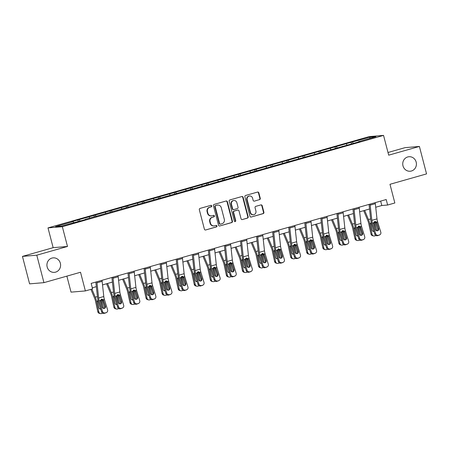 <?xml version="1.0" encoding="UTF-8"?>
<svg xmlns="http://www.w3.org/2000/svg" width="449" height="449" viewBox="0 0 449 449"><rect width="100%" height="100%" fill="white"/><g stroke="black" fill="none" stroke-linecap="round" stroke-linejoin="round"><path stroke-width="0.67" d="M211.72 205.911A0.78 0.735 85.2 0 0 210.811 205.356L200.069 208.409A1.117 1.05 85.2 0 0 199.339 209.773L204.396 229.181A1.117 1.05 85.2 0 0 205.687 229.972L216.429 226.919A0.78 0.735 85.2 0 0 216.165 225.387A0.78 0.735 85.2 0 0 216.036 225.409L214.644 225.808A3.57 3.356 85.2 0 1 210.514 223.276L210.093 221.66A3.57 3.356 85.2 0 1 212.428 217.288L213.819 216.895A0.78 0.735 85.2 0 0 213.556 215.357A0.78 0.735 85.2 0 0 213.427 215.385L212.035 215.778A3.57 3.356 85.2 0 1 207.898 213.247L207.477 211.631A3.57 3.356 85.2 0 1 209.818 207.258L211.204 206.866A0.78 0.735 85.2 0 0 211.72 205.911M211.434 215.89L211.047 215.918A3.57 3.356 85.2 0 1 207.511 213.281L207.09 211.664A3.57 3.356 85.2 0 1 209.43 207.292L210.817 206.899A0.78 0.735 85.2 0 0 210.749 205.373M205.687 229.972L216.042 226.953A0.78 0.735 85.2 0 0 215.969 225.432M214.05 225.914L213.662 225.948A3.57 3.356 85.2 0 1 210.126 223.31L209.705 221.688A3.57 3.356 85.2 0 1 212.04 217.322L213.432 216.923A0.78 0.735 85.2 0 0 213.359 215.402M402.989 165.855A7.279 6.842 85.2 0 0 410.19 171.232A7.279 6.842 85.2 0 0 416.172 162.106A7.279 6.842 85.2 0 0 408.972 156.729A7.279 6.842 85.2 0 0 402.989 165.855M47.167 266.987A7.279 6.842 85.2 0 0 54.368 272.363A7.279 6.842 85.2 0 0 60.351 263.237A7.279 6.842 85.2 0 0 53.15 257.861A7.279 6.842 85.2 0 0 47.167 266.987M259.533 199.67A1.117 1.05 85.2 0 0 260.268 198.306L258.849 192.862A1.117 1.05 85.2 0 0 257.558 192.071L245.625 195.461A1.117 1.05 85.2 0 0 244.896 196.83L249.947 216.233A1.117 1.05 85.2 0 0 251.238 217.024L263.17 213.634A1.117 1.05 85.2 0 0 263.905 212.27L262.188 205.693A1.117 1.05 85.2 0 0 260.897 204.901L255.79 206.355A1.117 1.05 85.2 0 0 255.06 207.719L255.908 210.979A2.986 2.806 85.2 0 1 253.455 214.723A2.986 2.806 85.2 0 1 250.503 212.517L247.174 199.743A2.986 2.806 85.2 0 1 249.627 195.994A2.986 2.806 85.2 0 1 252.585 198.205L253.135 200.333A1.117 1.05 85.2 0 0 254.431 201.124L259.146 199.704A1.117 1.05 85.2 0 0 259.876 198.34L258.461 192.896A1.117 1.05 85.2 0 0 257.552 192.071M36.79 255.189L67.49 246.462L53.15 247.674L22.45 256.396L36.79 255.189L43.946 282.651L80.517 272.257L85.377 290.93L92.589 288.881L91.158 283.386L386.202 199.53L387.633 205.025L394.845 202.976L389.979 184.298L426.55 173.903L419.4 146.447L405.054 147.654L388.003 152.497M67.49 246.462L62.338 226.694L383.547 135.396L388.699 155.169L419.4 146.447M227.402 201.797A1.117 1.05 85.2 0 0 226.105 201.012L214.173 204.402A1.117 1.05 85.2 0 0 213.443 205.765L218.5 225.174A1.117 1.05 85.2 0 0 219.791 225.965L231.723 222.575A1.117 1.05 85.2 0 0 232.453 221.205L227.402 201.797L227.014 201.831A1.117 1.05 85.2 0 0 226.105 201.012M229.899 199.934L241.831 196.539A1.117 1.05 85.2 0 1 243.122 197.33L248.179 216.738A1.117 1.05 85.2 0 1 247.45 218.102L242.342 219.555A1.117 1.05 85.2 0 1 241.051 218.764L238.997 210.895A1.117 1.05 85.2 0 0 237.706 210.104L234.322 211.064A1.117 1.05 85.2 0 0 233.592 212.433L235.725 220.627A0.78 0.735 85.2 0 1 235.08 221.604A0.78 0.735 85.2 0 1 234.311 221.026L229.17 201.298A1.117 1.05 85.2 0 1 229.899 199.934M43.946 282.651L29.6 283.858L22.45 256.396M62.338 226.694L47.998 227.901L369.207 136.608L383.547 135.396M351.46 143.674L351.107 142.316L71.722 221.722L73.136 221.598L55.625 226.577L61.513 226.083L85.181 219.64M351.107 142.316L370.032 137.214L375.925 136.721L358.409 141.699L359.823 141.581L85.209 219.348M346.97 144.948L346.336 143.949M337.188 147.934L336.447 146.761M342.34 146.267L342.312 146.554M330.896 149.517L330.268 148.518M321.119 152.503L320.378 151.33M326.271 150.836L326.243 151.122M314.828 154.086L314.199 153.087M305.051 157.071L304.31 155.898M310.197 155.399L310.175 155.691M298.759 158.654L298.125 157.655M288.976 161.64L288.236 160.467M294.129 159.967L294.101 160.259M282.685 163.223L282.056 162.224M272.908 166.209L272.167 165.03M278.054 164.536L278.032 164.828M266.616 167.786L265.982 166.787M256.839 170.772L256.093 169.599M261.986 169.105L261.958 169.396M250.548 172.354L249.913 171.355M240.765 175.34L240.024 174.167M245.917 173.673L245.889 173.959M234.473 176.923L233.845 175.924M224.696 179.909L223.956 178.736M229.843 178.236L229.821 178.528M218.405 181.491L217.771 180.492M208.622 184.477L207.881 183.304M213.775 182.805L213.746 183.097M202.331 186.06L201.702 185.061M192.554 189.046L191.813 187.873M197.706 187.373L197.678 187.665M186.262 190.629L185.633 189.63M176.485 193.614L175.744 192.436M181.632 191.942L181.609 192.234M170.193 195.192L169.559 194.192M160.411 198.177L159.67 197.004M165.563 196.51L165.535 196.802M154.119 199.76L153.491 198.761M144.342 202.746L143.601 201.573M149.489 201.079L149.466 201.365M138.051 204.329L137.416 203.33M128.274 207.315L127.527 206.142M133.42 205.642L133.392 205.934M121.982 208.897L121.348 207.898M112.199 211.883L111.459 210.71M117.352 210.211L117.324 210.502M105.908 213.466L105.279 212.467M96.131 216.452L95.39 215.279M101.278 214.779L101.255 215.071M89.839 218.029L89.205 217.035M80.057 221.015L79.316 219.842M73.765 222.597L73.136 221.598M66.867 276.135L71.037 292.136L85.377 290.93M53.15 247.674L47.998 227.901M375.723 207.247L381.818 205.513L387.633 205.025M92.309 287.798L96.339 286.653M102.524 284.896L112.413 282.084M118.592 280.328L128.481 277.516M134.666 275.759L144.556 272.947M150.735 271.19L160.624 268.379M166.804 266.622L176.693 263.81M182.878 262.053L192.767 259.247M198.946 257.49L208.836 254.678M215.02 252.922L224.904 250.11M231.089 248.353L240.978 245.541M247.158 243.785L257.047 240.973M263.232 239.216L273.121 236.41M279.3 234.647L289.19 231.841M295.369 230.084L305.258 227.273M311.443 225.516L321.332 222.704M327.512 220.947L337.401 218.135M343.586 216.379L353.47 213.567M359.655 211.81L369.544 209.004M369.695 138.488L370.032 137.214M353.262 143.366L352.521 142.193M358.409 141.699L358.386 141.991M380.668 201.101L381.818 205.513M78.255 221.323L77.902 219.965M94.329 216.755L93.976 215.397M110.398 212.186L110.044 210.828M126.466 207.623L126.113 206.259M142.541 203.055L142.187 201.691M158.609 198.486L158.256 197.122M174.683 193.917L174.324 192.559M190.752 189.349L190.398 187.991M206.821 184.78L206.467 183.422M222.895 180.217L222.541 178.854M238.963 175.649L238.61 174.285M255.032 171.08L254.678 169.716M271.106 166.512L270.753 165.153M287.175 161.943L286.821 160.585M303.249 157.374L302.89 156.016M319.318 152.812L318.964 151.448M335.386 148.243L335.033 146.879M219.791 225.965L231.336 222.603A1.117 1.05 85.2 0 0 232.066 221.239L227.014 201.831M215.683 205.591A0.78 0.735 85.2 0 0 215.172 206.551L219.606 223.585A0.78 0.735 85.2 0 0 220.51 224.141L221.98 223.72A3.57 3.356 85.2 0 0 224.315 219.353L221.284 207.707A3.57 3.356 85.2 0 0 217.148 205.176L215.296 205.625A0.78 0.735 85.2 0 0 214.785 206.585L215.172 206.551M220.38 224.163L219.993 224.197A0.78 0.735 85.2 0 1 219.219 223.619L214.785 206.585M217.748 205.07L217.361 205.103A3.57 3.356 85.2 0 0 216.76 205.21L217.148 205.176M215.296 205.625L216.76 205.21M242.342 219.555L247.062 218.135A1.117 1.05 85.2 0 0 247.792 216.772L242.735 197.364A1.117 1.05 85.2 0 0 241.826 196.544M237.897 210.07L237.51 210.104A1.117 1.05 85.2 0 0 237.319 210.138L233.935 211.097A1.117 1.05 85.2 0 0 233.205 212.461L235.338 220.655L235.725 220.627M234.889 221.593A0.78 0.735 85.2 0 0 235.338 220.655M236.87 202.729A2.986 2.806 85.2 0 0 233.918 200.518A2.986 2.806 85.2 0 0 231.465 204.261L232.633 208.768A1.117 1.05 85.2 0 0 233.929 209.554L237.313 208.594A1.117 1.05 85.2 0 0 238.043 207.23L236.87 202.729M233.918 200.518L233.531 200.551A2.986 2.806 85.2 0 0 231.072 204.295L231.465 204.261M233.738 209.588L233.351 209.621A1.117 1.05 85.2 0 1 232.245 208.796L231.072 204.295M254.431 201.124L259.146 199.704M249.627 195.994L249.24 196.028A2.986 2.806 85.2 0 0 246.787 199.771L247.174 199.743M253.455 214.723L253.068 214.757A2.986 2.806 85.2 0 1 250.115 212.551L246.787 199.771M251.238 217.024L262.783 213.668A1.117 1.05 85.2 0 0 263.512 212.304L261.801 205.726A1.117 1.05 85.2 0 0 260.891 204.901M90.911 289.358L94.649 298.332A5.685 1.914 74.1 0 1 95.525 301.161L97.798 311.718L98.847 311.982A2.273 2.105 104.1 0 0 101.379 313.582L102.411 313.29A2.273 2.105 104.1 0 0 102.742 313.166M91.888 289.077L95.261 297.182A8.531 2.868 74.1 0 1 96.58 301.425L98.847 311.982M101.541 299.163A8.531 2.868 74.1 0 1 101.727 299.96L103.556 308.446M100.767 309.103A1.818 1.684 -75.9 0 1 98.926 307.778L97.573 301.492L97.966 299.809M101.727 299.96L100.335 300.678M102.069 306.802L100.873 300.555M102.226 306.841A1.818 1.684 -75.9 0 1 102.265 307.38M100.357 313.604L99.308 313.34A2.273 2.105 -75.9 0 1 97.798 311.718M99.633 308.85A1.818 1.684 104.1 0 0 100.559 308.435M101.968 280.316A3.979 1.341 74.1 0 1 102.136 281.327L103.792 296.531A5.685 1.914 -105.9 0 0 104.392 299.382L107.597 309.861A2.273 2.138 64 0 1 106.205 312.616L104.303 313.335L106.205 312.616M95.839 282.056L97.467 296.997A8.531 2.868 -105.9 0 0 98.365 301.273L101.575 311.752L102.445 311.325A2.273 2.138 64 0 0 105.173 312.914M96.821 281.781A3.979 1.341 74.1 0 1 96.984 282.791L98.64 297.996A5.685 1.914 -105.9 0 0 99.24 300.847L102.445 311.325M104.157 308.469A1.818 1.712 64 0 0 104.606 306.645L102.563 300.078L101.569 299.152L102.075 299.101M104.303 313.335A2.273 2.138 -116 0 1 101.575 311.752M106.536 312.493L105.667 312.919A2.273 2.138 -116 0 1 105.33 313.043M103.281 299.696L105.476 306.218A1.818 1.712 -116 0 1 104.359 308.424A1.818 1.712 -116 0 1 102.176 307.155L100.352 300.533L101.553 299.157L103.281 299.696L104.392 299.382M106.553 283.751L110.718 293.764A5.685 1.914 74.1 0 1 111.599 296.593L113.866 307.15L114.922 307.413A2.273 2.105 104.1 0 0 117.447 309.013L118.48 308.721A2.273 2.105 104.1 0 0 118.811 308.598M107.524 283.471L111.33 292.613A8.531 2.868 74.1 0 1 112.648 296.856L114.922 307.413M118.143 294.533L117.621 294.595L119.35 295.133L119.782 295.885L121.544 301.649A1.818 1.712 -116 0 1 120.427 303.855A1.818 1.712 -116 0 1 118.25 302.587L116.482 296.823L116.42 295.964L117.621 294.595A8.531 2.868 74.1 0 1 117.801 295.391L119.625 303.878M116.835 304.534A1.818 1.684 -75.9 0 1 115 303.21L113.603 296.581L114.035 295.24M117.801 295.391L116.403 296.11M118.143 302.239L116.942 295.986M118.295 302.272A1.818 1.684 -75.9 0 1 118.334 302.811M116.426 309.035L115.376 308.772A2.273 2.105 -75.9 0 1 113.866 307.15M115.702 304.282A1.818 1.684 104.1 0 0 116.633 303.872M122.622 279.183L126.786 289.195A5.685 1.914 74.1 0 1 127.668 292.024L129.941 302.581L130.99 302.845A2.273 2.105 104.1 0 0 133.521 304.45L134.548 304.153A2.273 2.105 104.1 0 0 134.88 304.029M123.598 278.902L127.398 288.045A8.531 2.868 74.1 0 1 128.717 292.288L130.99 302.845M134.217 289.964L133.695 290.026L135.424 290.565L135.851 291.317L137.619 297.081A1.818 1.712 -116 0 1 136.502 299.287A1.818 1.712 -116 0 1 134.318 298.018L132.489 291.395L133.695 290.026A8.531 2.868 74.1 0 1 133.869 290.823L135.693 299.309M132.904 299.966A1.818 1.684 -75.9 0 1 131.069 298.647L129.716 292.355L130.109 290.671M133.869 290.823L132.472 291.541M134.212 297.67L133.016 291.418M134.369 297.709A1.818 1.684 -75.9 0 1 134.403 298.243M132.5 304.467L131.445 304.203A2.273 2.105 -75.9 0 1 129.941 302.581M131.776 299.713A1.818 1.684 104.1 0 0 132.702 299.303M118.042 275.748A3.979 1.341 74.1 0 1 118.205 276.758L119.861 291.962A5.685 1.914 -105.9 0 0 120.461 294.813L123.671 305.292A2.273 2.138 64 0 1 122.274 308.053L120.371 308.772L122.274 308.053M111.913 277.488L113.535 292.428A8.531 2.868 -105.9 0 0 114.439 296.705L117.649 307.183L118.519 306.757A2.273 2.138 64 0 0 121.241 308.345M112.89 277.213A3.979 1.341 74.1 0 1 113.053 278.223L114.708 293.427A5.685 1.914 -105.9 0 0 115.309 296.278L118.519 306.757M120.225 303.9A1.818 1.712 64 0 0 120.674 302.076L118.631 295.515L117.638 294.589M120.371 308.772A2.273 2.138 -116 0 1 117.649 307.183M122.605 307.924L121.735 308.351A2.273 2.138 -116 0 1 121.404 308.474M134.111 271.179A3.979 1.341 74.1 0 1 134.273 272.189L135.929 287.394A5.685 1.914 -105.9 0 0 136.53 290.25L139.74 300.729A2.273 2.138 64 0 1 138.343 303.485L136.445 304.203L138.343 303.485M127.982 272.919L129.609 287.86A8.531 2.868 -105.9 0 0 130.507 292.136L133.718 302.615L134.588 302.188A2.273 2.138 64 0 0 137.315 303.777M128.958 272.644A3.979 1.341 74.1 0 1 129.127 273.654L130.782 288.859A5.685 1.914 -105.9 0 0 131.383 291.71L134.588 302.188M136.3 299.331A1.818 1.712 64 0 0 136.743 297.507L134.706 290.946L133.712 290.02M136.445 304.203A2.273 2.138 -116 0 1 133.718 302.615M138.679 303.356L137.804 303.782A2.273 2.138 -116 0 1 137.473 303.911M138.69 274.614L142.861 284.627A5.685 1.914 74.1 0 1 143.736 287.455L146.009 298.013L147.059 298.276A2.273 2.105 104.1 0 0 149.59 299.881L150.623 299.59A2.273 2.105 104.1 0 0 150.954 299.461M139.667 274.339L143.472 283.476A8.531 2.868 74.1 0 1 144.791 287.719L147.059 298.276M149.753 285.457A8.531 2.868 74.1 0 1 149.938 286.254L151.768 294.746M148.978 295.397A1.818 1.684 -75.9 0 1 147.143 294.078L145.745 287.45L146.178 286.103M149.938 286.254L148.546 286.973M150.28 293.102L149.085 286.849M150.437 293.141A1.818 1.684 -75.9 0 1 150.477 293.674M148.568 299.898L147.519 299.635A2.273 2.105 -75.9 0 1 146.009 298.013M147.844 295.15A1.818 1.684 104.1 0 0 148.776 294.735M154.765 270.045L158.929 280.064A5.685 1.914 74.1 0 1 159.81 282.887L162.078 293.45L163.133 293.708A2.273 2.105 104.1 0 0 165.664 295.313L166.691 295.021A2.273 2.105 104.1 0 0 167.022 294.892M155.736 269.77L159.541 278.908A8.531 2.868 74.1 0 1 160.86 283.151L163.133 293.708M165.827 280.894A8.531 2.868 74.1 0 1 166.012 281.691L167.836 290.177M165.047 290.834A1.818 1.684 -75.9 0 1 163.212 289.51L161.814 282.881L162.252 281.534M166.012 281.691L164.615 282.41M166.355 288.533L165.153 282.281M166.506 288.572A1.818 1.684 -75.9 0 1 166.545 289.111M164.637 295.33L163.588 295.066A2.273 2.105 -75.9 0 1 162.078 293.45M163.913 290.582A1.818 1.684 104.1 0 0 164.845 290.166M170.833 265.477L174.998 275.495A5.685 1.914 74.1 0 1 175.879 278.324L178.152 288.881L179.202 289.145A2.273 2.105 104.1 0 0 181.733 290.744L182.765 290.452A2.273 2.105 104.1 0 0 183.091 290.329M171.81 265.202L175.61 274.345A8.531 2.868 74.1 0 1 176.928 278.588L179.202 289.145M182.429 276.264L181.907 276.32L183.635 276.859L184.062 277.617L185.83 283.381A1.818 1.712 -116 0 1 184.713 285.586A1.818 1.712 -116 0 1 182.53 284.318L180.7 277.695L181.907 276.32A8.531 2.868 74.1 0 1 182.081 277.123L183.905 285.609M181.121 286.266A1.818 1.684 -75.9 0 1 179.28 284.941L177.927 278.649L178.32 276.971M182.081 277.123L180.683 277.841M182.423 283.964L181.228 277.718M182.58 284.004A1.818 1.684 -75.9 0 1 182.614 284.543M180.711 290.761L179.656 290.503A2.273 2.105 -75.9 0 1 178.152 288.881M179.987 286.013A1.818 1.684 104.1 0 0 180.913 285.598M150.185 266.611A3.979 1.341 74.1 0 1 150.348 267.621L152.003 282.831A5.685 1.914 -105.9 0 0 152.604 285.682L155.809 296.16A2.273 2.138 64 0 1 154.417 298.916L152.514 299.635L154.417 298.916M144.05 268.356L145.678 283.291A8.531 2.868 -105.9 0 0 146.582 287.568L149.786 298.046L150.662 297.625A2.273 2.138 64 0 0 153.384 299.208M145.033 268.075A3.979 1.341 74.1 0 1 145.195 269.086L146.851 284.29A5.685 1.914 -105.9 0 0 147.452 287.147L150.662 297.625M152.368 294.763A1.818 1.712 64 0 0 152.817 292.939L150.774 286.378L149.781 285.452L150.286 285.396M152.514 299.635A2.273 2.138 -116 0 1 149.786 298.046M154.748 298.787L153.878 299.214A2.273 2.138 -116 0 1 153.541 299.343M151.493 285.996L153.687 292.512A1.818 1.712 -116 0 1 152.57 294.718A1.818 1.712 -116 0 1 150.393 293.45L148.563 286.827L149.764 285.457L151.493 285.996L152.604 285.682M166.253 262.042A3.979 1.341 74.1 0 1 166.416 263.058L168.072 278.262A5.685 1.914 -105.9 0 0 168.672 281.113L171.883 291.592A2.273 2.138 64 0 1 170.485 294.348L168.583 295.066L170.485 294.348M160.125 263.788L161.752 278.722A8.531 2.868 -105.9 0 0 162.65 282.999L165.861 293.483L166.731 293.057A2.273 2.138 64 0 0 169.458 294.639M161.101 263.507A3.979 1.341 74.1 0 1 161.264 264.517L162.92 279.727A5.685 1.914 -105.9 0 0 163.52 282.578L166.731 293.057M168.437 290.194A1.818 1.712 64 0 0 168.886 288.37L166.843 281.809L165.855 280.883M168.583 295.066A2.273 2.138 -116 0 1 165.861 293.483M170.816 294.218L169.947 294.645A2.273 2.138 -116 0 1 169.615 294.774M165.833 280.889L167.561 281.428L167.993 282.185L169.756 287.944A1.818 1.712 -116 0 1 168.639 290.149A1.818 1.712 -116 0 1 166.461 288.881L164.631 282.264L165.833 280.889L166.36 280.833M182.322 257.479A3.979 1.341 74.1 0 1 182.49 258.489L184.141 273.694A5.685 1.914 -105.9 0 0 184.741 276.545L187.951 287.023A2.273 2.138 64 0 1 186.554 289.779L184.657 290.497L186.554 289.779M176.193 259.219L177.821 274.154A8.531 2.868 -105.9 0 0 178.719 278.436L181.929 288.915L182.799 288.488A2.273 2.138 64 0 0 185.527 290.071M177.175 258.938A3.979 1.341 74.1 0 1 177.338 259.954L178.994 275.158A5.685 1.914 -105.9 0 0 179.594 278.01L182.799 288.488M184.511 285.626A1.818 1.712 64 0 0 184.954 283.802L182.917 277.241L181.924 276.315M184.657 290.497A2.273 2.138 -116 0 1 181.929 288.915M186.891 289.656L186.015 290.076A2.273 2.138 -116 0 1 185.684 290.206M198.396 252.91A3.979 1.341 74.1 0 1 198.559 253.921L200.215 269.125A5.685 1.914 -105.9 0 0 200.815 271.976L204.02 282.455A2.273 2.138 64 0 1 202.628 285.21L200.725 285.929L202.628 285.21M192.267 254.65L193.889 269.591A8.531 2.868 -105.9 0 0 194.793 273.868L197.998 284.346L198.873 283.92A2.273 2.138 64 0 0 201.595 285.508M193.244 254.375A3.979 1.341 74.1 0 1 193.407 255.386L195.062 270.59A5.685 1.914 -105.9 0 0 195.663 273.441L198.873 283.92M200.58 281.063A1.818 1.712 64 0 0 201.029 279.239L198.986 272.672L197.992 271.752L198.497 271.696M200.725 285.929A2.273 2.138 -116 0 1 197.998 284.346M202.959 285.087L202.089 285.513A2.273 2.138 -116 0 1 201.758 285.637M199.704 272.29L201.898 278.812A1.818 1.712 -116 0 1 200.782 281.018A1.818 1.712 -116 0 1 198.604 279.749L196.774 273.127L197.975 271.752L199.704 272.29L200.815 271.976M214.465 248.342A3.979 1.341 74.1 0 1 214.628 249.352L216.283 264.556A5.685 1.914 -105.9 0 0 216.884 267.408L220.094 277.886A2.273 2.138 64 0 1 218.697 280.647L216.794 281.366L218.697 280.647M208.336 250.082L209.964 265.022A8.531 2.868 -105.9 0 0 210.862 269.299L214.072 279.778L214.942 279.351A2.273 2.138 64 0 0 217.67 280.939M209.313 249.807A3.979 1.341 74.1 0 1 209.481 250.817L211.131 266.021A5.685 1.914 -105.9 0 0 211.732 268.872L214.942 279.351M216.648 276.494A1.818 1.712 64 0 0 217.097 274.67L215.06 268.109L214.066 267.183L214.571 267.127M216.794 281.366A2.273 2.138 -116 0 1 214.072 279.778M219.028 280.518L218.158 280.945A2.273 2.138 -116 0 1 217.827 281.068M215.773 267.727L217.967 274.244A1.818 1.712 -116 0 1 216.856 276.449A1.818 1.712 -116 0 1 214.673 275.181L212.843 268.558L214.05 267.189L215.773 267.727L216.884 267.408M230.533 243.773A3.979 1.341 74.1 0 1 230.702 244.784L232.358 259.988A5.685 1.914 -105.9 0 0 232.958 262.845L236.163 273.323A2.273 2.138 64 0 1 234.771 276.079L232.868 276.797L234.771 276.079M224.405 245.513L226.032 260.454A8.531 2.868 -105.9 0 0 226.93 264.73L230.141 275.209L231.016 274.782A2.273 2.138 64 0 0 233.738 276.371M225.387 245.238A3.979 1.341 74.1 0 1 225.55 246.248L227.205 261.453A5.685 1.914 -105.9 0 0 227.806 264.304L231.016 274.782M232.722 271.926A1.818 1.712 64 0 0 233.171 270.102L231.128 263.541L230.135 262.614M232.868 276.797A2.273 2.138 -116 0 1 230.141 275.209M235.102 275.95L234.232 276.376A2.273 2.138 -116 0 1 233.895 276.505M232.122 271.903L230.292 263.417A8.531 2.868 74.1 0 0 230.107 262.62L231.847 263.159L232.273 263.911L234.041 269.675A1.818 1.712 -116 0 1 232.924 271.881A1.818 1.712 -116 0 1 230.741 270.612L228.917 263.99L230.118 262.62L230.64 262.558M246.608 239.205A3.979 1.341 74.1 0 1 246.77 240.215L248.426 255.425A5.685 1.914 -105.9 0 0 249.027 258.276L252.237 268.755A2.273 2.138 64 0 1 250.839 271.51L248.937 272.229L250.839 271.51M240.479 240.95L242.101 255.885A8.531 2.868 -105.9 0 0 243.004 260.162L246.215 270.64L247.085 270.219A2.273 2.138 64 0 0 249.807 271.802M241.455 240.67A3.979 1.341 74.1 0 1 241.618 241.68L243.274 256.884A5.685 1.914 -105.9 0 0 243.874 259.741L247.085 270.219M248.791 267.357A1.818 1.712 64 0 0 249.24 265.533L247.197 258.972L246.204 258.046M248.937 272.229A2.273 2.138 -116 0 1 246.215 270.64M251.171 271.381L250.301 271.808A2.273 2.138 -116 0 1 249.97 271.937M248.19 267.34L246.366 258.849A8.531 2.868 74.1 0 0 246.181 258.052L247.915 258.59L248.348 259.342L250.11 265.106A1.818 1.712 -116 0 1 248.993 267.312A1.818 1.712 -116 0 1 246.815 266.044L244.986 259.421L246.187 258.052L246.709 257.99M262.676 234.636A3.979 1.341 74.1 0 1 262.839 235.652L264.495 250.856A5.685 1.914 -105.9 0 0 265.095 253.707L268.306 264.186A2.273 2.138 64 0 1 266.908 266.942L265.011 267.66L266.908 266.942M256.547 236.382L258.175 251.317A8.531 2.868 -105.9 0 0 259.073 255.599L262.283 266.077L263.153 265.651A2.273 2.138 64 0 0 265.881 267.234M257.524 236.101A3.979 1.341 74.1 0 1 257.692 237.111L259.348 252.321A5.685 1.914 -105.9 0 0 259.949 255.172L263.153 265.651M264.865 262.788A1.818 1.712 64 0 0 265.308 260.964L263.271 254.403L262.278 253.477L262.783 253.427M265.011 267.66A2.273 2.138 -116 0 1 262.283 266.077M267.245 266.818L266.369 267.239A2.273 2.138 -116 0 1 266.038 267.368M263.99 254.022L266.184 260.543A1.818 1.712 -116 0 1 265.067 262.744A1.818 1.712 -116 0 1 262.884 261.475L261.054 254.858L262.261 253.483L263.99 254.022L265.095 253.707M278.75 230.073A3.979 1.341 74.1 0 1 278.913 231.083L280.569 246.288A5.685 1.914 -105.9 0 0 281.169 249.139L284.374 259.617A2.273 2.138 64 0 1 282.982 262.373L281.08 263.092L282.982 262.373M272.616 231.813L274.244 246.754A8.531 2.868 -105.9 0 0 275.147 251.03L278.352 261.509L279.227 261.082A2.273 2.138 64 0 0 281.95 262.671M273.598 231.532A3.979 1.341 74.1 0 1 273.761 232.548L275.417 247.753A5.685 1.914 -105.9 0 0 276.017 250.604L279.227 261.082M280.934 258.22A1.818 1.712 64 0 0 281.383 256.396L279.34 249.835L278.346 248.909M281.08 263.092A2.273 2.138 -116 0 1 278.352 261.509M283.313 262.25L282.443 262.671A2.273 2.138 -116 0 1 282.107 262.8M280.333 258.203L278.503 249.717A8.531 2.868 74.1 0 0 278.318 248.92L280.058 249.453L280.485 250.211L282.253 255.975A1.818 1.712 -116 0 1 281.136 258.181A1.818 1.712 -116 0 1 278.958 256.912L277.128 250.289L278.329 248.914L278.851 248.858M294.819 225.505A3.979 1.341 74.1 0 1 294.982 226.515L296.637 241.719A5.685 1.914 -105.9 0 0 297.238 244.57L300.448 255.049A2.273 2.138 64 0 1 299.051 257.81L297.148 258.523L299.051 257.81M288.69 227.245L290.318 242.185A8.531 2.868 -105.9 0 0 291.216 246.462L294.426 256.94L295.296 256.514A2.273 2.138 64 0 0 298.024 258.102M289.667 226.97A3.979 1.341 74.1 0 1 289.829 227.98L291.485 243.184A5.685 1.914 -105.9 0 0 292.086 246.035L295.296 256.514M297.002 253.657A1.818 1.712 64 0 0 297.451 251.833L295.408 245.266L294.421 244.346M297.148 258.523A2.273 2.138 -116 0 1 294.426 256.94M299.382 257.681L298.512 258.108A2.273 2.138 -116 0 1 298.181 258.231M296.402 253.634L294.578 245.148A8.531 2.868 74.1 0 0 294.392 244.351L296.127 244.885L296.559 245.642L298.321 251.406A1.818 1.712 -116 0 1 297.204 253.612A1.818 1.712 -116 0 1 295.027 252.344L293.197 245.721L294.398 244.346L294.926 244.29M310.888 220.936A3.979 1.341 74.1 0 1 311.056 221.946L312.706 237.151A5.685 1.914 -105.9 0 0 313.307 240.002L316.517 250.48A2.273 2.138 64 0 1 315.119 253.242L313.222 253.96L315.119 253.242M304.759 222.676L306.386 237.616A8.531 2.868 -105.9 0 0 307.284 241.893L310.495 252.372L311.365 251.945A2.273 2.138 64 0 0 314.092 253.533M305.741 222.401A3.979 1.341 74.1 0 1 305.904 223.411L307.559 238.615A5.685 1.914 -105.9 0 0 308.16 241.467L311.365 251.945M313.076 249.088A1.818 1.712 64 0 0 313.52 247.264L311.483 240.703L310.489 239.777M313.222 253.96A2.273 2.138 -116 0 1 310.495 252.372M315.456 253.113L314.581 253.539A2.273 2.138 -116 0 1 314.249 253.663M310.472 239.783L312.201 240.322L312.627 241.074L314.395 246.838A1.818 1.712 -116 0 1 313.279 249.043A1.818 1.712 -116 0 1 311.095 247.775L309.266 241.152L310.472 239.783L310.994 239.721M326.962 216.367A3.979 1.341 74.1 0 1 327.125 217.378L328.78 232.582A5.685 1.914 -105.9 0 0 329.381 235.439L332.591 245.917A2.273 2.138 64 0 1 331.194 248.673L329.291 249.391L331.194 248.673M320.833 218.113L322.455 233.048A8.531 2.868 -105.9 0 0 323.359 237.325L326.563 247.803L327.439 247.377A2.273 2.138 64 0 0 330.161 248.965M321.81 217.832A3.979 1.341 74.1 0 1 321.972 218.843L323.628 234.047A5.685 1.914 -105.9 0 0 324.229 236.898L327.439 247.377M329.145 244.52A1.818 1.712 64 0 0 329.594 242.696L327.551 236.135L326.558 235.209M329.291 249.391A2.273 2.138 -116 0 1 326.563 247.803M331.525 248.544L330.655 248.971A2.273 2.138 -116 0 1 330.324 249.1M328.545 244.497L326.72 236.011A8.531 2.868 74.1 0 0 326.535 235.214L328.27 235.753L328.702 236.505L330.464 242.269A1.818 1.712 -116 0 1 329.347 244.475A1.818 1.712 -116 0 1 327.169 243.206L325.34 236.584L326.541 235.214L327.063 235.153M343.03 211.799A3.979 1.341 74.1 0 1 343.193 212.809L344.849 228.019A5.685 1.914 -105.9 0 0 345.449 230.87L348.66 241.349A2.273 2.138 64 0 1 347.262 244.104L345.36 244.823L347.262 244.104M336.902 213.544L338.529 228.479A8.531 2.868 -105.9 0 0 339.427 232.756L342.638 243.235L343.507 242.814A2.273 2.138 64 0 0 346.235 244.396M337.878 213.264A3.979 1.341 74.1 0 1 338.046 214.274L339.697 229.484A5.685 1.914 -105.9 0 0 340.297 232.335L343.507 242.814M345.214 239.951A1.818 1.712 64 0 0 345.663 238.127L343.625 231.566L342.632 230.64M345.36 244.823A2.273 2.138 -116 0 1 342.638 243.235M347.593 243.975L346.723 244.402A2.273 2.138 -116 0 1 346.392 244.531M344.613 239.934L342.789 231.443A8.531 2.868 74.1 0 0 342.604 230.646L344.338 231.184L344.77 231.937L346.533 237.701A1.818 1.712 -116 0 1 345.421 239.906A1.818 1.712 -116 0 1 343.238 238.638L341.408 232.015L342.615 230.646L343.137 230.584M359.099 207.23A3.979 1.341 74.1 0 1 359.267 208.246L360.923 223.45A5.685 1.914 -105.9 0 0 361.524 226.302L364.728 236.78A2.273 2.138 64 0 1 363.336 239.536L361.434 240.254L363.336 239.536M352.97 208.976L354.598 223.911A8.531 2.868 -105.9 0 0 355.496 228.193L358.706 238.672L359.582 238.245A2.273 2.138 64 0 0 362.304 239.828M353.952 208.695A3.979 1.341 74.1 0 1 354.115 209.705L355.771 224.915A5.685 1.914 -105.9 0 0 356.371 227.766L359.582 238.245M361.288 235.383A1.818 1.712 64 0 0 361.737 233.559L359.694 226.998L358.7 226.072L359.206 226.021M361.434 240.254A2.273 2.138 -116 0 1 358.706 238.672M363.668 239.412L362.798 239.833A2.273 2.138 -116 0 1 362.461 239.962M360.412 226.616L362.607 233.138A1.818 1.712 -116 0 1 361.49 235.343A1.818 1.712 -116 0 1 359.307 234.069L357.483 227.452L358.684 226.077L360.412 226.616L361.524 226.302M186.907 260.908L191.072 270.927A5.685 1.914 74.1 0 1 191.953 273.755L194.221 284.312L195.27 284.576A2.273 2.105 104.1 0 0 197.801 286.176L198.834 285.884A2.273 2.105 104.1 0 0 199.165 285.76M187.878 260.633L191.684 269.776A8.531 2.868 74.1 0 1 193.003 274.019L195.27 284.576M197.97 271.757A8.531 2.868 74.1 0 1 198.155 272.554L199.979 281.04M197.19 281.697A1.818 1.684 -75.9 0 1 195.354 280.372L193.957 273.744L194.389 272.403M198.155 272.554L196.757 273.273M198.497 279.396L197.296 273.149M198.649 279.435A1.818 1.684 -75.9 0 1 198.688 279.974M196.78 286.198L195.73 285.934A2.273 2.105 -75.9 0 1 194.221 284.312M196.056 281.444A1.818 1.684 104.1 0 0 196.988 281.029M202.976 256.345L207.141 266.358A5.685 1.914 74.1 0 1 208.022 269.187L210.295 279.744L211.344 280.008A2.273 2.105 104.1 0 0 213.876 281.607L214.903 281.315A2.273 2.105 104.1 0 0 215.234 281.192M203.953 256.065L207.752 265.207A8.531 2.868 74.1 0 1 209.071 269.451L211.344 280.008M214.038 267.189A8.531 2.868 74.1 0 1 214.224 267.986L216.048 276.472M213.258 277.128A1.818 1.684 -75.9 0 1 211.423 275.804L210.025 269.175L210.463 267.834M214.224 267.986L212.826 268.704M214.566 274.833L213.365 268.581M214.717 274.867A1.818 1.684 -75.9 0 1 214.757 275.405M212.848 281.63L211.799 281.366A2.273 2.105 -75.9 0 1 210.295 279.744M212.13 276.876A1.818 1.684 104.1 0 0 213.056 276.466M219.045 251.777L223.215 261.789A5.685 1.914 74.1 0 1 224.09 264.618L226.363 275.175L227.413 275.439A2.273 2.105 104.1 0 0 229.944 277.044L230.977 276.747A2.273 2.105 104.1 0 0 231.308 276.623M220.021 251.496L223.827 260.639A8.531 2.868 74.1 0 1 225.145 264.882L227.413 275.439M229.332 272.56A1.818 1.684 -75.9 0 1 227.491 271.241L226.139 264.949L226.532 263.266M230.292 263.417L228.9 264.135M230.634 270.264L229.439 264.012M230.792 270.304A1.818 1.684 -75.9 0 1 230.831 270.837M228.923 277.061L227.873 276.797A2.273 2.105 -75.9 0 1 226.363 275.175M228.199 272.307A1.818 1.684 104.1 0 0 229.125 271.898M235.119 247.208L239.283 257.221A5.685 1.914 74.1 0 1 240.164 260.05L242.432 270.607L243.487 270.87A2.273 2.105 104.1 0 0 246.013 272.476L247.045 272.184A2.273 2.105 104.1 0 0 247.377 272.055M236.09 246.933L239.895 256.07A8.531 2.868 74.1 0 1 241.214 260.313L243.487 270.87M245.401 267.997A1.818 1.684 -75.9 0 1 243.566 266.672L242.168 260.044L242.6 258.697M246.366 258.849L244.969 259.567M246.709 265.696L245.508 259.443M246.86 265.735A1.818 1.684 -75.9 0 1 246.899 266.268M244.991 272.492L243.942 272.229A2.273 2.105 -75.9 0 1 242.432 270.607M244.267 267.744A1.818 1.684 104.1 0 0 245.199 267.329M251.187 242.64L255.352 252.658A5.685 1.914 74.1 0 1 256.233 255.481L258.506 266.044L259.556 266.302A2.273 2.105 104.1 0 0 262.087 267.907L263.114 267.615A2.273 2.105 104.1 0 0 263.445 267.486M252.164 242.365L255.964 251.507A8.531 2.868 74.1 0 1 257.283 255.745L259.556 266.302M262.25 253.489A8.531 2.868 74.1 0 1 262.435 254.286L264.259 262.772M261.47 263.428A1.818 1.684 -75.9 0 1 259.634 262.104L258.282 255.812L258.675 254.128M262.435 254.286L261.037 255.004M262.777 261.127L261.582 254.875M262.934 261.166A1.818 1.684 -75.9 0 1 262.968 261.705M261.065 267.924L260.01 267.66A2.273 2.105 -75.9 0 1 258.506 266.044M260.341 263.176A1.818 1.684 104.1 0 0 261.267 262.76M267.256 238.071L271.426 248.089A5.685 1.914 74.1 0 1 272.302 250.918L274.575 261.475L275.624 261.739A2.273 2.105 104.1 0 0 278.156 263.339L279.188 263.047A2.273 2.105 104.1 0 0 279.519 262.923M268.233 237.796L272.038 246.939A8.531 2.868 74.1 0 1 273.357 251.182L275.624 261.739M277.544 258.86A1.818 1.684 -75.9 0 1 275.708 257.535L274.311 250.907L274.743 249.565M278.503 249.717L277.112 250.435M278.846 256.559L277.65 250.312M279.003 256.598A1.818 1.684 -75.9 0 1 279.042 257.137M277.134 263.355L276.084 263.097A2.273 2.105 -75.9 0 1 274.575 261.475M276.41 258.607A1.818 1.684 104.1 0 0 277.342 258.192M283.33 233.502L287.495 243.521A5.685 1.914 74.1 0 1 288.376 246.349L290.643 256.907L291.698 257.17A2.273 2.105 104.1 0 0 294.23 258.77L295.257 258.478A2.273 2.105 104.1 0 0 295.588 258.355M284.301 233.227L288.106 242.37A8.531 2.868 74.1 0 1 289.425 246.613L291.698 257.17M293.612 254.291A1.818 1.684 -75.9 0 1 291.777 252.967L290.38 246.338L290.817 244.997M294.578 245.148L293.18 245.867M294.92 251.99L293.719 245.743M295.072 252.029A1.818 1.684 -75.9 0 1 295.111 252.568M293.203 258.792L292.153 258.529A2.273 2.105 -75.9 0 1 290.643 256.907M292.479 254.039A1.818 1.684 104.1 0 0 293.41 253.629M299.399 228.939L303.563 238.952A5.685 1.914 74.1 0 1 304.444 241.781L306.718 252.338L307.767 252.602A2.273 2.105 104.1 0 0 310.298 254.201L311.331 253.91A2.273 2.105 104.1 0 0 311.657 253.786M300.375 228.659L304.175 237.802A8.531 2.868 74.1 0 1 305.494 242.045L307.767 252.602M310.461 239.783A8.531 2.868 74.1 0 1 310.646 240.58L312.47 249.066M309.687 249.723A1.818 1.684 -75.9 0 1 307.846 248.398L306.493 242.112L306.886 240.428M310.646 240.58L309.249 241.298M310.989 247.427L309.793 241.175M311.146 247.461A1.818 1.684 -75.9 0 1 311.179 248M309.277 254.224L308.222 253.96A2.273 2.105 -75.9 0 1 306.718 252.338M308.553 249.47A1.818 1.684 104.1 0 0 309.479 249.06M315.473 224.371L319.637 234.384A5.685 1.914 74.1 0 1 320.519 237.212L322.786 247.769L323.836 248.033A2.273 2.105 104.1 0 0 326.367 249.638L327.4 249.341A2.273 2.105 104.1 0 0 327.731 249.217M316.444 224.09L320.249 233.233A8.531 2.868 74.1 0 1 321.568 237.476L323.836 248.033M325.755 245.154A1.818 1.684 -75.9 0 1 323.92 243.835L322.522 237.207L322.954 235.86M326.72 236.011L325.323 236.73M327.063 242.858L325.862 236.606M327.214 242.898A1.818 1.684 -75.9 0 1 327.254 243.431M325.345 249.655L324.296 249.391A2.273 2.105 -75.9 0 1 322.786 247.769M324.621 244.901A1.818 1.684 104.1 0 0 325.553 244.492M331.542 219.802L335.706 229.815A5.685 1.914 74.1 0 1 336.587 232.644L338.86 243.201L339.91 243.465A2.273 2.105 104.1 0 0 342.441 245.07L343.468 244.778A2.273 2.105 104.1 0 0 343.799 244.649M332.518 219.527L336.318 228.664A8.531 2.868 74.1 0 1 337.637 232.908L339.91 243.465M341.824 240.591A1.818 1.684 -75.9 0 1 339.988 239.266L338.591 232.638L339.029 231.291M342.789 231.443L341.392 232.167M343.131 238.29L341.93 232.038M343.283 238.329A1.818 1.684 -75.9 0 1 343.322 238.862M341.414 245.087L340.364 244.823A2.273 2.105 -75.9 0 1 338.86 243.201M340.696 240.338A1.818 1.684 104.1 0 0 341.622 239.923M347.61 215.234L351.78 225.252A5.685 1.914 74.1 0 1 352.656 228.081L354.929 238.638L355.978 238.902A2.273 2.105 104.1 0 0 358.51 240.501L359.542 240.209A2.273 2.105 104.1 0 0 359.874 240.08M348.587 214.959L352.392 224.102A8.531 2.868 74.1 0 1 353.711 228.339L355.978 238.902M358.672 226.083A8.531 2.868 74.1 0 1 358.858 226.88L360.687 235.366M357.898 236.022A1.818 1.684 -75.9 0 1 356.057 234.698L354.704 228.406L355.097 226.723M358.858 226.88L357.466 227.598M359.2 233.721L358.005 227.469M359.357 233.761A1.818 1.684 -75.9 0 1 359.396 234.299M357.488 240.518L356.439 240.254A2.273 2.105 -75.9 0 1 354.929 238.638M356.764 235.77A1.818 1.684 104.1 0 0 357.69 235.355M363.684 210.665L367.849 220.684A5.685 1.914 74.1 0 1 368.73 223.512L370.997 234.069L372.053 234.333A2.273 2.105 104.1 0 0 374.578 235.933L375.611 235.641A2.273 2.105 104.1 0 0 375.942 235.517M364.655 210.39L368.461 219.533A8.531 2.868 74.1 0 1 369.78 223.776L372.053 234.333M374.747 221.514A8.531 2.868 74.1 0 1 374.932 222.311L376.756 230.797M373.966 231.454A1.818 1.684 -75.9 0 1 372.131 230.129L370.734 223.501L371.166 222.16M374.932 222.311L373.534 223.03M375.274 229.153L374.073 222.906M375.426 229.192A1.818 1.684 -75.9 0 1 375.465 229.731M373.557 235.95L372.507 235.691A2.273 2.105 -75.9 0 1 370.997 234.069M372.833 231.201A1.818 1.684 104.1 0 0 373.764 230.786M375.173 202.667A3.979 1.341 74.1 0 1 375.336 203.678L376.992 218.882A5.685 1.914 -105.9 0 0 377.592 221.733L380.803 232.212A2.273 2.138 64 0 1 379.405 234.967L377.502 235.686L379.405 234.967M369.044 204.407L370.666 219.348A8.531 2.868 -105.9 0 0 371.57 223.624L374.78 234.103L375.65 233.676A2.273 2.138 64 0 0 378.372 235.265M370.021 204.132A3.979 1.341 74.1 0 1 370.184 205.142L371.839 220.347A5.685 1.914 -105.9 0 0 372.44 223.198L375.65 233.676M377.356 230.82A1.818 1.712 64 0 0 377.805 228.99L375.762 222.429L374.769 221.503M377.502 235.686A2.273 2.138 -116 0 1 374.78 234.103M379.736 234.844L378.866 235.265A2.273 2.138 -116 0 1 378.535 235.394M374.752 221.509L376.481 222.047L376.913 222.805L378.675 228.569A1.818 1.712 -116 0 1 377.558 230.775A1.818 1.712 -116 0 1 375.381 229.506L373.551 222.884L374.752 221.509L375.274 221.452M209.43 207.292L209.818 207.258M207.09 211.664L207.477 211.631M207.511 213.281L207.898 213.247M213.432 216.923L213.819 216.895M212.04 217.322L212.428 217.288M209.705 221.688L210.093 221.66M210.126 223.31L210.514 223.276M216.042 226.953L216.429 226.919M210.817 206.899L211.204 206.866M232.066 221.239L232.453 221.205M231.336 222.603L231.723 222.575M219.219 223.619L219.606 223.585M242.735 197.364L243.122 197.33M247.792 216.772L248.179 216.738M247.062 218.135L247.45 218.102M237.319 210.138L237.706 210.104M233.935 211.097L234.322 211.064M233.205 212.461L233.592 212.433M232.245 208.796L232.633 208.768M250.115 212.551L250.503 212.517M261.801 205.726L262.188 205.693M263.512 212.304L263.905 212.27M262.783 213.668L263.17 213.634M258.461 192.896L258.849 192.862M259.876 198.34L260.268 198.306M97.422 296.565L95.261 297.182M97.534 301.15L96.58 301.425M99.24 300.847L100.352 300.533M98.64 297.996L103.792 296.531M96.984 282.791L102.136 281.327M104.606 306.645L105.476 306.218M103.708 300.454L102.692 300.398M113.49 291.996L111.33 292.613M113.603 296.581L112.648 296.856M129.565 287.433L127.398 288.045M129.677 292.018L128.717 292.288M119.35 295.133L120.461 294.813M115.309 296.278L116.42 295.964M114.708 293.427L119.861 291.962M113.053 278.223L118.205 276.758M120.674 302.076L121.544 301.649M119.782 295.885L118.761 295.835M135.424 290.565L136.53 290.25M131.383 291.71L132.489 291.395M130.782 288.859L135.929 287.394M129.127 273.654L134.273 272.189M136.743 297.507L137.619 297.081M135.851 291.317L134.835 291.266M145.633 282.864L143.472 283.476M145.745 287.45L144.791 287.719M161.702 278.296L159.541 278.908M161.814 282.881L160.86 283.151M177.776 273.727L175.61 274.345M177.888 278.313L176.928 278.588M147.452 287.147L148.563 286.827M146.851 284.29L152.003 282.831M145.195 269.086L150.348 267.621M152.817 292.939L153.687 292.512M151.919 286.748L150.903 286.698M167.561 281.428L168.672 281.113M163.52 282.578L164.631 282.264M162.92 279.727L168.072 278.262M161.264 264.517L166.416 263.058M168.886 288.37L169.756 287.944M167.993 282.185L166.972 282.129M183.635 276.859L184.741 276.545M179.594 278.01L180.7 277.695M178.994 275.158L184.141 273.694M177.338 259.954L182.49 258.489M184.954 283.802L185.83 283.381M184.062 277.617L183.046 277.561M195.663 273.441L196.774 273.127M195.062 270.59L200.215 269.125M193.407 255.386L198.559 253.921M201.029 279.239L201.898 278.812M200.136 273.048L199.115 272.992M211.732 268.872L212.843 268.558M211.131 266.021L216.283 264.556M209.481 250.817L214.628 249.352M217.097 274.67L217.967 274.244M216.205 268.48L215.189 268.429M231.847 263.159L232.958 262.845M227.806 264.304L228.917 263.99M227.205 261.453L232.358 259.988M225.55 246.248L230.702 244.784M233.171 270.102L234.041 269.675M232.273 263.911L231.257 263.86M247.915 258.59L249.027 258.276M243.874 259.741L244.986 259.421M243.274 256.884L248.426 255.425M241.618 241.68L246.77 240.215M249.24 265.533L250.11 265.106M248.348 259.342L247.326 259.292M259.949 255.172L261.054 254.858M259.348 252.321L264.495 250.856M257.692 237.111L262.839 235.652M265.308 260.964L266.184 260.543M264.416 254.779L263.4 254.723M280.058 249.453L281.169 249.139M276.017 250.604L277.128 250.289M275.417 247.753L280.569 246.288M273.761 232.548L278.913 231.083M281.383 256.396L282.253 255.975M280.485 250.211L279.469 250.155M296.127 244.885L297.238 244.57M292.086 246.035L293.197 245.721M291.485 243.184L296.637 241.719M289.829 227.98L294.982 226.515M297.451 251.833L298.321 251.406M296.559 245.642L295.537 245.586M312.201 240.322L313.307 240.002M308.16 241.467L309.266 241.152M307.559 238.615L312.706 237.151M305.904 223.411L311.056 221.946M313.52 247.264L314.395 246.838M312.627 241.074L311.612 241.023M328.27 235.753L329.381 235.439M324.229 236.898L325.34 236.584M323.628 234.047L328.78 232.582M321.972 218.843L327.125 217.378M329.594 242.696L330.464 242.269M328.702 236.505L327.68 236.455M344.338 231.184L345.449 230.87M340.297 232.335L341.408 232.015M339.697 229.484L344.849 228.019M338.046 214.274L343.193 212.809M345.663 238.127L346.533 237.701M344.77 231.937L343.754 231.886M356.371 227.766L357.483 227.452M355.771 224.915L360.923 223.45M354.115 209.705L359.267 208.246M361.737 233.559L362.607 233.138M360.839 227.374L359.823 227.317M193.845 269.159L191.684 269.776M193.957 273.744L193.003 274.019M209.913 264.59L207.752 265.207M210.025 269.175L209.071 269.451M225.987 260.027L223.827 260.639M226.1 264.613L225.145 264.882M242.056 255.459L239.895 256.07M242.168 260.044L241.214 260.313M258.13 250.89L255.964 251.507M258.242 255.475L257.283 255.745M274.199 246.321L272.038 246.939M274.311 250.907L273.357 251.182M290.267 241.753L288.106 242.37M290.38 246.338L289.425 246.613M306.341 237.19L304.175 237.802M306.454 241.77L305.494 242.045M322.41 232.621L320.249 233.233M322.522 237.207L321.568 237.476M338.479 228.053L336.318 228.664M338.591 232.638L337.637 232.908M354.553 223.484L352.392 224.102M354.665 228.07L353.711 228.339M370.621 218.916L368.461 219.533M370.734 223.501L369.78 223.776M376.481 222.047L377.592 221.733M372.44 223.198L373.551 222.884M371.839 220.347L376.992 218.882M370.184 205.142L375.336 203.678M377.805 228.99L378.675 228.569M376.913 222.805L375.892 222.749"/></g></svg>
